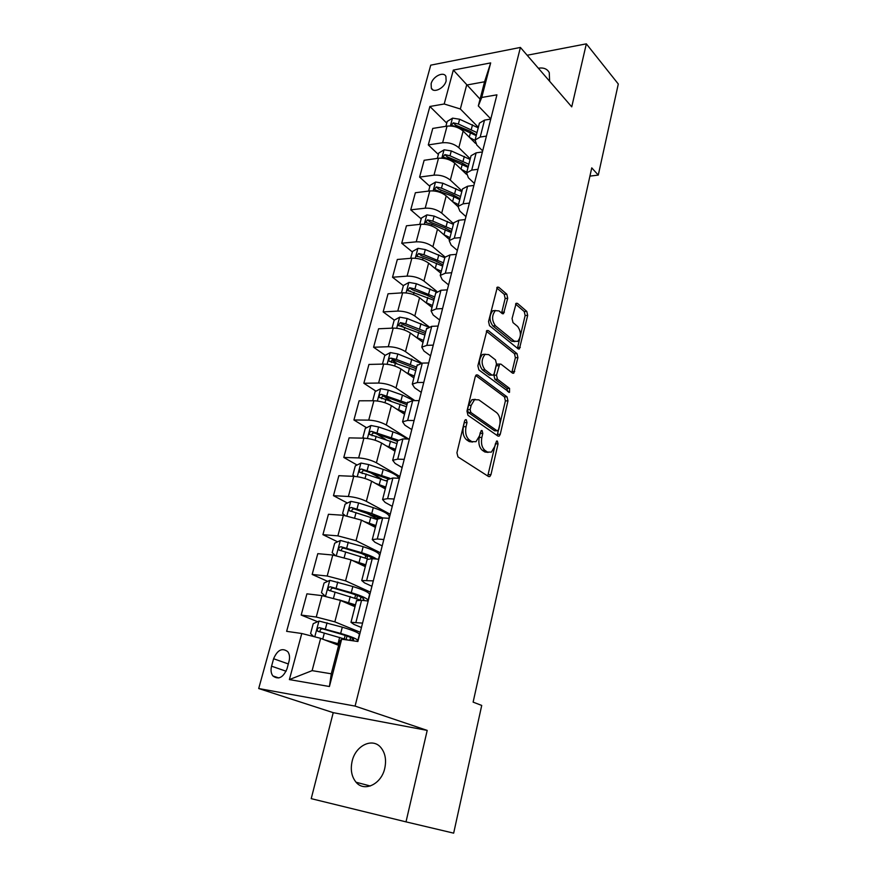 <?xml version="1.0" encoding="UTF-8"?>
<svg xmlns="http://www.w3.org/2000/svg" width="877" height="877" viewBox="0 0 877 877"><rect width="100%" height="100%" fill="white"/><g stroke="black" fill="none" stroke-linecap="round" stroke-linejoin="round"><path stroke-width="1.32" d="M466.301 419.721L465.347 419.71L464.58 420.971L456.928 452.762L457.958 456.906L488.621 476.573L489.815 476.573L490.945 474.698L498.048 443.872L497.38 441.087L496.535 441.065L494.869 446.294L491.383 452.126L487.469 452.061L484.981 450.394C481.89 447.676 480.837 443.356 481.846 437.448L482.788 433.435L482.109 430.585L481.21 430.574L479.5 435.858L475.981 441.69L471.848 441.624L469.272 439.914C466.071 437.108 464.985 432.701 466.027 426.704L467.002 422.626L466.301 419.721M549.616 81.254L549.265 72.605C547.215 68.855 543.576 67.397 538.357 68.22M352.137 761.214C350.274 769.71 351.589 776.715 356.073 782.24C364.295 792.369 381.429 784.181 384.773 768.263C386.516 759.953 385.266 753.113 381.013 747.73C372.736 737.217 355.591 745.384 352.137 761.214M431.122 83.71L431.341 88.27C433.6 93.543 444.475 88.182 446.13 80.903L445.911 76.409C443.619 71.081 432.789 76.485 431.122 83.71M507.717 298.29L506.796 294.19L498.739 287.261L497.347 287.13L488.544 321.53L489.509 325.674L518.143 348.838L519.392 348.936L527.68 315.391L526.792 311.412L517.485 303.398L516.18 303.267L512.069 318.548L512.99 322.593L517.682 326.507C521.278 331.791 521.278 336.757 517.66 341.405L514.273 341.142L495.461 325.816C491.701 320.478 491.668 315.424 495.341 310.633L499.024 310.929L502.181 313.571L503.53 313.692L507.717 298.29L505.152 298.443L504.22 294.354L496.722 287.919M571.738 106.862L586.34 43.85L618.296 84.006L598.278 175.093L591.756 167.869L473.12 702.126L481.725 705.437L453.661 833.15L406.007 821.87L427.209 730.398L355.086 706.095L520.401 47.435L571.738 106.862M477.658 374.983L476.277 374.928L475.268 376.617L466.959 411.127L467.967 415.281L497.983 436.077L499.188 436.11L500.252 434.334L507.969 400.855L507.038 396.864L477.658 374.983L476.167 375.005M477.877 365.786L486.932 330.508L488.325 330.596L517.035 353.65L517.934 357.63L513.769 373.196L512.53 373.12L500.986 364.152L499.693 364.076L496.503 375.181L497.456 379.237L509.559 388.39L509.515 392.348L478.864 369.93L477.877 365.786M287.02 668.756L289.048 661.236C290.002 657.344 289.574 654.154 287.777 651.666C282.186 647.522 277.461 649.879 273.602 658.737L271.563 666.18C270.576 670.149 271.015 673.404 272.89 675.948C278.469 680.026 283.183 677.636 287.02 668.756M355.086 706.095L258.704 688.533L430.739 65.161L520.401 47.435M341.657 639.19L329.423 686.516L289.388 679.587L301.776 633.501L320.642 638.335L312.113 670.642L331.276 673.799L339.75 641.087L341.657 639.19L357.882 641.504L496.93 94.826L481.736 97.468L478.316 105.931L484.564 81.78L466.652 85.047L460.337 108.978L478.36 127.297M446.744 123.12L429.883 106.479L286.636 631.341L301.776 633.501M429.883 106.479L444.2 103.99L453.321 70.083L490.671 62.903L481.736 97.468M427.209 730.398L333.227 712.661L311.214 798.651L406.007 821.87M586.34 43.85L527.154 55.251M333.227 712.661L258.704 688.533M589.925 176.113L598.278 175.093M320.642 638.335L338.643 645.34M480.07 99.134L453.321 70.083M438.379 154.462L428.294 144.924L432.756 128.426L447.051 126.124C453.256 125.597 458.616 127.242 463.144 131.068L475.466 143.335M428.294 144.924L442.622 142.743C448.849 142.26 454.231 143.905 458.803 147.687L470.247 158.836M429.873 186.373L419.601 177.088L424.139 160.283L438.5 158.233C444.738 157.794 450.153 159.439 454.746 163.166L466.4 174.271M419.601 177.088L433.983 175.159C440.243 174.764 445.691 176.409 450.329 180.103L461.982 190.945M421.201 218.866L410.743 209.844L415.369 192.732L429.785 190.934C436.055 190.583 441.526 192.227 446.207 195.867L457.947 206.555M410.743 209.844L425.192 208.189C431.473 207.882 436.976 209.526 441.69 213.122L453.573 223.657M412.376 251.973L401.721 243.225L406.435 225.795L420.905 224.26C427.209 224.008 432.734 225.652 437.491 229.193L449.473 239.564M401.721 243.225L416.224 241.833C422.539 241.635 428.097 243.28 432.898 246.766L445.045 257.016M403.376 285.694L392.523 277.242L397.325 259.471L411.861 258.211C418.197 258.057 423.777 259.702 428.612 263.133L440.824 273.185M392.523 277.242L407.092 276.123C413.44 276.025 419.053 277.669 423.931 281.046L436.834 291.372M394.31 320.138L383.15 311.905L388.04 293.795L402.642 292.819C409.011 292.775 414.657 294.409 419.568 297.742L432.01 307.432M383.15 311.905L397.774 311.083C404.165 311.083 409.833 312.727 414.799 315.994L428.974 326.726M385.222 355.328L373.591 347.237L378.59 328.776L393.236 328.097C399.638 328.162 405.349 329.796 410.348 333.008L423.032 342.348M373.591 347.237L388.281 346.722C394.694 346.832 400.438 348.465 405.481 351.622L421.618 363.144M375.981 391.186L363.856 383.26L368.943 364.437L383.655 364.076C390.09 364.24 395.856 365.873 400.953 368.976L413.867 377.921M363.856 383.26L378.601 383.052C385.047 383.282 390.846 384.915 395.987 387.952L414.898 400.625M366.597 427.746L353.924 419.984L359.11 400.8L373.887 400.756C380.355 401.041 386.176 402.664 391.361 405.645L404.538 414.196M353.924 419.984L368.724 420.116C375.213 420.467 381.067 422.089 386.308 424.994L408.693 439.037M357.071 465.029L343.795 457.454L349.09 437.875L363.911 438.171C370.423 438.577 376.31 440.199 381.583 443.038L395.023 451.195M343.795 457.454L358.649 457.926C365.172 458.397 371.092 460.019 376.419 462.793L399.857 476.474M347.402 503.036L333.468 495.669L338.862 475.696L353.749 476.343C360.283 476.869 366.235 478.491 371.607 481.199L385.31 488.917M333.468 495.669L348.377 496.492C354.933 497.095 360.918 498.706 366.345 501.348L390.243 514.262M337.601 541.811L322.922 534.663L328.437 514.284L343.367 515.281L361.434 520.127L375.411 527.395M322.922 534.663L337.886 535.858L356.062 540.692L380.443 552.806M327.669 581.363L312.168 574.446L317.792 553.661L332.778 555.031L351.052 559.866L365.303 566.652M312.168 574.446L327.187 576.025L345.56 580.848L370.434 592.128M317.617 621.705L301.184 615.062L306.917 593.839L321.969 595.615L340.44 600.416L354.999 606.72M301.184 615.062L316.257 617.046L334.839 621.848L360.228 632.262M361.434 627.515L353.859 624.369L350.986 622.308L362.552 623.119M371.925 586.285L364.503 582.876L361.741 580.519L373.295 580.87M382.197 545.9L374.928 542.238L372.265 539.607L377.274 538.993L383.819 539.519M392.26 506.336L385.135 502.422L382.58 499.528L387.601 498.662L394.124 499.013M402.115 467.573L395.132 463.429L392.677 460.272L397.719 459.153L404.209 459.362M411.784 429.587L404.933 425.213L402.576 421.815L407.63 420.445L414.087 420.511M421.256 392.337L414.547 387.755L412.278 384.126L417.331 382.525L423.766 382.438M430.541 355.821L423.964 351.03L421.782 347.182L426.858 345.363L433.26 345.132M439.651 320.017L433.194 315.029L431.1 310.962L436.187 308.934L442.556 308.572M448.585 284.893L442.249 279.719L440.243 275.444L445.33 273.207L451.677 272.725M457.345 250.438L451.129 245.078L449.199 240.616L454.297 238.182L460.622 237.579M465.95 216.63L459.844 211.105L458.002 206.446L463.1 203.826L469.381 203.102M474.38 183.457L468.395 177.757L466.619 172.922L471.727 170.116L477.987 169.283M482.668 150.888L476.792 145.034L475.093 140.024L480.19 137.053L486.428 136.11M490.802 118.921L478.316 105.931M366.279 555.788L361.795 553.595M375.74 518.033L365.029 512.365M381.802 479.149L369.995 472.407M385.759 439.487L376.003 433.512M390.835 400.91L383.468 396.086M396.656 363.286L392.172 360.162M403.19 326.683L401.052 325.104M410.546 291.285L409.943 290.813M356.533 600.756L361.576 600.263L368.165 601.041M367.156 559.482L372.232 558.66L378.798 559.252M377.548 519.074L382.668 517.912L389.202 518.351M387.744 479.478L392.885 478.009L399.386 478.294M397.719 440.692L402.894 438.928L409.373 439.059M407.498 402.686L412.694 400.636L419.151 400.614M417.09 365.435L422.308 363.111L428.732 362.946M426.485 328.908L431.725 326.332L438.116 326.036M435.694 293.104L440.956 290.265L447.325 289.848M444.738 257.991L444.924 257.246L450.011 254.911L456.347 254.363M453.595 223.547L453.793 222.758L458.89 220.237L465.194 219.568M462.289 189.75L462.508 188.928L467.605 186.22L473.876 185.431M470.828 156.599L471.048 155.733L476.145 152.85L482.394 151.951M479.193 124.052L479.423 123.164L484.532 120.105L490.747 119.097M460.337 108.978L444.2 103.99M312.113 670.642L289.388 679.587M331.276 673.799L329.423 686.516M490.671 62.903L484.564 81.78M464.47 421.453L463.396 426.671C462.354 432.657 463.44 437.053 466.652 439.859L469.272 439.914M472.582 442.03L469.228 441.58L466.652 439.859M488.094 452.4L484.871 451.995L482.383 450.339C479.28 447.61 478.228 443.302 479.237 437.404L480.278 432.547M487.733 475.992L495.527 443.411M497.16 435.518L505.404 400.866L504.472 396.886L475.718 375.531M470.138 409.57L470.85 412.464L497.127 430.826L498.728 429.609L499.682 425.466C500.657 419.71 499.649 415.435 496.645 412.639L478.831 399.846L474.534 399.704L471.168 405.317L470.138 409.57L467.518 409.57L468.23 412.464L470.85 412.464M494.551 430.793L497.127 430.826L494.551 430.793L468.23 412.464M475.268 399.331L471.914 399.715L468.548 405.317L471.168 405.317M467.518 409.57L468.548 405.317M486.329 331.199L514.47 353.716L517.035 353.65M511.806 372.561L515.38 357.695L514.47 353.716M498.257 364.108L497.116 364.141L496.141 365.786L493.915 375.224L494.869 379.27L506.983 388.412L509.559 388.39M507.553 391.482L506.983 388.412M488.686 354.604L485.047 354.396C481.166 359.362 481.166 364.514 485.058 369.853L491.931 375.049L493.236 375.126L494.233 373.449L496.47 363.977L495.516 359.899L488.686 354.604M485.343 354.22L482.449 354.472C478.557 359.427 478.557 364.58 482.449 369.908L485.058 369.853M492.063 375.137L489.333 375.104L482.449 369.908M501.578 313.067L505.152 298.443M495.549 310.502L492.764 310.765C489.07 315.556 489.114 320.609 492.885 325.937L495.461 325.816M514.963 341.591L511.719 341.23L492.885 325.937M517.452 348.29L525.137 315.512L524.249 311.543L515.544 304.067M329.741 641.876L338.873 644.463M324.753 639.936L339.004 643.959M313.637 636.538L310.59 633.556L313.221 623.668L319.085 621.048L342.293 627.176C354.1 630.695 359.767 633.216 359.307 634.74L357.849 640.473M356.413 641.295L357.75 640.89C358.2 639.41 352.499 636.932 340.671 633.435L319.557 627.68C317.507 628.02 316.849 629.171 317.595 631.144L348.476 640.166M348.125 640.046L349.912 640.166L350.592 637.48M320.237 632.01C319.699 629.982 320.489 628.941 322.593 628.886L339.41 633.643C349.232 636.538 353.957 638.609 353.595 639.837L349.912 640.166M344.244 602.071L355.273 605.634M339.147 599.89L355.47 604.878M325.126 596.086L321.486 592.699L324.062 583.019L329.884 580.333L352.839 586.516C364.481 590.144 370.028 592.907 369.469 594.803L368.066 600.307M354.823 597.961L355.602 594.946M367.759 600.986L367.934 600.822C368.483 598.98 362.914 596.25 351.249 592.644L330.388 586.79C328.382 587.13 327.724 588.248 328.415 590.155L360.842 600.186M330.936 590.999C330.585 589.07 331.385 588.105 333.37 588.105L349.956 592.973C359.647 595.976 364.273 598.235 363.834 599.769L362.157 600.328M357.038 562.716L365.556 565.709M352.291 560.458L365.786 564.799M335.157 555.327L332.164 552.674L334.685 543.192L340.473 540.451L363.155 546.678C374.654 550.416 380.07 553.409 379.434 555.656L378.524 559.23M367.386 555.645L365.534 556.435M376.518 559.044C373.712 557.038 368.735 554.911 361.609 552.685L341 546.744C339.026 547.073 338.369 548.169 339.015 550.011L367.595 558.868M364.339 565.216L363.166 565.632M341.449 550.822C341.241 549.002 342.063 548.114 343.916 548.158L360.294 553.124C366.663 555.119 370.927 556.994 373.098 558.737M368.855 523.986L375.619 526.584M364.185 521.563L375.893 525.52M344.979 515.435L342.622 513.462L345.099 504.165L350.855 501.359L358.594 502.938L373.273 507.64C384.619 511.488 389.925 514.7 389.191 517.277L388.928 518.329M379.248 517.562L375.268 518.669M382.756 517.923L371.749 513.527L351.392 507.498C349.463 507.827 348.805 508.89 349.408 510.677L377.406 519.622M375.509 527L374.731 527.044M351.765 511.477C351.677 509.756 352.51 508.934 354.253 509L379.894 517.901M380.114 485.99L385.485 488.226M375.4 483.337L385.792 487.031M354.593 476.386L352.872 475.027L355.306 465.906L361.017 463.056L368.691 464.58L383.194 469.381C392.293 472.506 397.511 475.466 398.86 478.272M387.502 480.41L385.891 480.662M389.531 478.184L361.576 469.031C359.691 469.37 359.033 470.401 359.592 472.133L387.283 481.243M383.863 488.094L383.392 487.272M362.19 473.591C361.565 471.727 362.3 470.752 364.383 470.631L387.974 478.864M390.934 448.706L395.165 450.635M386.121 445.79L395.505 449.298M364.021 438.171L362.925 437.349L365.303 428.414L370.993 425.498L378.59 426.978L392.918 431.868C399.452 434.148 404.067 436.527 406.742 439.004M397.928 440.068L371.563 431.331C369.721 431.67 369.064 432.668 369.579 434.356L396.963 443.619M372.056 435.803C371.585 434.016 372.341 433.095 374.315 433.019L397.533 441.416M401.403 412.157L404.648 413.758M396.437 408.945L405.031 412.3M373.273 400.756L372.78 400.405L375.115 391.646L380.761 388.686L388.303 390.112L402.455 395.088L413.834 400.636M407.356 403.234L381.352 394.376C379.544 394.705 378.886 395.68 379.368 397.314L406.457 406.731M403.672 413.637L404.22 413.527M381.758 398.761C381.418 397.051 382.175 396.174 384.049 396.141L406.972 404.725M411.565 376.332L413.955 377.603M406.435 372.769L414.361 376.014M382.46 364.098L384.729 355.58L390.342 352.576L397.818 353.957L420.774 363.221M416.652 367.123L396.382 359.406L390.956 358.123C389.18 358.452 388.522 359.417 388.971 360.995L415.764 370.554M391.285 362.431C391.043 360.798 391.822 359.987 393.598 359.976L416.235 368.746M421.486 341.208L423.087 342.129M416.137 337.261L423.525 340.419M392.052 328.151L394.168 320.215L399.748 317.167L407.158 318.494L428.239 326.978M425.762 331.703L405.755 323.843L400.372 322.583L398.399 325.378L424.896 335.069M400.372 322.583L402.971 324.501L425.323 333.435M431.21 306.807L432.032 307.334M425.575 302.422L432.504 305.503M401.458 292.907L403.42 285.518L408.967 282.416L416.323 283.709L436.264 291.844M434.707 296.952L414.942 288.961L409.614 287.7L407.641 290.44L433.852 300.252M409.614 287.7L412.157 289.695L427.198 295.308L434.236 298.805M434.784 268.219L441.317 271.245M410.677 258.32L412.508 251.469L418.022 248.334L425.312 249.572L444.803 257.717M443.488 262.848L423.953 254.725L418.669 253.486L416.707 256.161L423.098 257.981L442.644 266.093M418.669 253.486L421.179 255.547L436.044 261.225L442.973 264.81M443.784 234.641L449.978 237.623M419.732 224.38L421.42 218.055L426.902 214.876L434.126 216.082L453.387 224.348M452.093 229.379L432.799 221.136L427.57 219.908L425.608 222.517L431.955 224.326L451.271 232.569M427.57 219.908L430.026 222.034L444.727 227.79L451.567 231.451M460.546 196.525L441.482 188.16L436.297 186.954L434.345 189.509L453.869 196.7L452.587 201.677L458.463 204.615M428.612 191.087L430.168 185.255L435.617 182.032L442.786 183.205L461.817 191.592M453.869 196.7L459.745 199.66M436.297 186.954L438.708 189.147L453.245 194.957L459.986 198.695M461.181 169.305L466.805 172.221M437.327 158.397L438.763 153.047L444.168 149.803L451.282 150.932L470.094 159.428M468.844 164.273L450 155.799L444.869 154.593L442.918 157.104L449.188 158.88L468.055 167.343M444.869 154.593L447.237 156.851L461.609 162.727L468.263 166.542M469.612 137.514L474.961 140.386M445.889 126.31L447.193 121.432L452.576 118.143L459.636 119.239L478.228 127.834M477 132.602L458.375 124.019L453.277 122.835L451.348 125.29L457.575 127.044L476.222 135.617M453.277 122.835L455.601 125.148L469.82 131.079L476.386 134.959M463.144 131.068L458.803 147.687M454.746 163.166L450.329 180.103M446.207 195.867L441.69 213.122M437.491 229.193L432.898 246.766M428.612 263.133L423.931 281.046M419.568 297.742L414.799 315.994M410.348 333.008L405.481 351.622M400.953 368.976L395.987 387.952M391.361 405.645L386.308 424.994M381.583 443.038L376.419 462.793M371.607 481.199L366.345 501.348M361.434 520.127L356.062 540.692M351.052 559.866L345.56 580.848M340.44 600.416L334.839 621.848M361.576 600.263L355.952 622.253M321.969 595.615L316.257 617.046M332.778 555.031L327.187 576.025M372.232 558.66L366.718 580.179M343.367 515.281L337.886 535.858M382.668 517.912L377.274 538.993M353.749 476.343L348.377 496.492M392.885 478.009L387.601 498.662M363.911 438.171L358.649 457.926M402.894 438.928L397.719 459.153M373.887 400.756L368.724 420.116M412.694 400.636L407.63 420.445M383.655 364.076L378.601 383.052M422.308 363.111L417.331 382.525M393.236 328.097L388.281 346.722M431.725 326.332L426.858 345.363M402.642 292.819L397.774 311.083M440.956 290.265L436.187 308.934M411.861 258.211L407.092 276.123M450.011 254.911L445.33 273.207M420.905 224.26L416.224 241.833M458.89 220.237L454.297 238.182M429.785 190.934L425.192 208.189M467.605 186.22L463.1 203.826M438.5 158.233L433.983 175.159M476.145 152.85L471.727 170.116M447.051 126.124L442.622 142.743M484.532 120.105L480.19 137.053M286.11 671.234L271.563 666.18M288.314 663.955L273.602 658.737M463.396 426.671L466.027 426.704M469.228 441.58L471.848 441.624M480.19 433.391L482.788 433.435M479.237 437.404L481.846 437.448M482.383 450.339L484.981 450.394M484.871 451.995L487.469 452.061M495.461 443.817L498.048 443.872M488.346 474.6L490.945 474.698M464.382 422.604L467.002 422.626M504.472 396.886L507.038 396.864M505.404 400.866L507.969 400.855M497.665 434.29L500.252 434.334M486.735 330.673L488.325 330.596M515.38 357.695L517.934 357.63M512.168 371.607L514.722 371.552M496.141 365.786L498.728 365.72M493.915 375.224L496.503 375.181M494.869 379.27L497.456 379.237M489.333 375.104L491.931 375.049M501.863 312.278L504.428 312.146M511.719 341.23L514.273 341.142M515.928 303.486L517.485 303.398M524.249 311.543L526.792 311.412M525.137 315.512L527.68 315.391M517.759 347.435L520.313 347.358M497.073 287.371L498.739 287.261M504.22 294.354L506.796 294.19M318.932 621.113L314.766 636.823M339.651 637.393L338.018 643.674M346.152 639.377L347.007 636.055M342.293 627.176L340.671 633.435M324.337 633.041L322.725 639.147M327.033 622.802L325.378 629.072M322.593 628.886L319.557 627.68M329.741 580.399L325.553 596.163M350.241 596.524L348.64 602.674M354.604 606.555L354.878 605.481M356.654 598.585L357.454 595.505M360.228 599.934L360.962 597.04M352.839 586.516L351.249 592.644M335.124 592.063L333.545 598.048M337.766 582.032L336.143 588.171M333.37 588.105L330.388 586.79M340.331 540.517L336.351 555.525M360.622 556.478L359.055 562.519M364.92 566.476L365.161 565.544M366.948 558.627L367.682 555.766M370.839 558.561L371.124 557.421M363.155 546.678L361.609 552.685M345.691 551.918L344.255 557.377M348.29 542.085L346.7 548.103M343.916 548.158L341 546.744M350.701 501.436L346.919 515.709M370.785 517.244L369.25 523.163M377.022 519.469L377.483 517.671M373.273 507.64L371.749 513.527M356.051 512.574L354.747 517.54M358.594 502.938L357.038 508.835M354.253 509L351.392 507.498M360.875 463.122L357.268 476.693M380.75 478.798L379.248 484.586M386.91 481.078L387.064 480.453M383.194 469.381L381.703 475.148M366.202 474.018L365.029 478.502M368.691 464.58L367.167 470.368M364.383 470.631L361.576 469.031M370.839 425.575L367.419 438.467M390.528 441.098L389.048 446.777M392.918 431.868L391.449 437.524M376.156 436.231L375.104 440.243M378.59 426.978L377.099 432.646M374.315 433.019L371.563 431.331M380.618 388.752L377.373 400.997M400.109 404.144L398.662 409.712M402.455 395.088L401.019 400.636M385.913 399.188L384.97 402.74M388.303 390.112L386.834 395.67M384.049 396.141L381.352 394.376M390.199 352.653L387.119 364.251M409.493 367.891L408.079 373.361M411.795 359.011L410.392 364.448M395.483 362.859L394.661 365.983M397.818 353.957L396.382 359.406M393.598 359.976L390.956 358.123M399.605 317.244L396.689 328.228M418.713 332.35L417.32 337.711M420.971 323.635L419.59 328.974M404.856 327.231L404.144 329.938M407.158 318.494L405.755 323.843M408.825 282.493L406.062 292.896M427.757 297.467L426.386 302.729M429.971 288.928L428.612 294.157M414.065 292.271L413.462 294.584M416.323 283.709L414.942 288.961M417.88 248.41L415.27 258.244M436.625 263.253L435.288 268.406M438.796 254.856L437.47 259.998M423.098 257.981L422.593 259.899M425.312 249.572L423.953 254.725M426.759 214.953L424.293 224.238M445.33 229.664L444.014 234.729M447.456 221.432L446.152 226.474M431.955 224.326L431.55 225.871M434.126 216.082L432.799 221.136M435.474 182.12L433.15 190.868M455.963 188.621L454.681 193.565M440.66 191.296L440.342 192.48M442.786 183.205L441.482 188.16M444.036 149.879L441.844 158.123M462.256 164.339L461.017 169.14M464.317 156.402L463.056 161.258M449.188 158.88L448.969 159.713M451.282 150.932L450 155.799M452.444 118.231L450.383 125.97M470.5 132.559L469.294 137.196M472.517 124.775L471.278 129.544M459.636 119.239L458.375 124.019M370.324 786L356.073 782.24M432.953 89.892L431.341 88.27M356.61 600.471L350.986 622.308M367.244 559.131L361.741 580.519M377.658 518.658L372.265 539.607M387.853 479.017L382.58 499.528M397.851 440.177L392.677 460.272M407.641 402.126L402.576 421.815M417.244 364.821L412.278 384.126M426.65 328.261L421.782 347.182M435.88 292.403L431.1 310.962M444.924 257.246L440.243 275.444M453.793 222.758L449.199 240.616M462.508 188.928L458.002 206.446M471.048 155.733L466.619 172.922M479.423 123.164L475.093 140.024M278.831 677.965L272.89 675.948M488.555 476.529L489.815 476.573M497.993 436.099L499.188 436.11M471.914 399.715L474.534 399.704M512.672 373.218L513.769 373.196M497.116 364.141L499.693 364.076M508.726 392.359L509.515 392.348M482.449 354.472L485.047 354.396M502.433 313.747L503.53 313.692M492.764 310.765L495.341 310.633M518.329 348.969L519.392 348.936M345.165 635.408L344.288 638.774M319.25 631.802L317.595 631.144M353.058 604.812L352.806 605.777M329.796 590.769L328.415 590.155M365.599 556.15L365.139 557.969M340.232 550.592L339.015 550.011M350.493 511.247L349.408 510.677M360.579 472.692L359.592 472.133M370.489 434.904L369.579 434.356M380.19 397.851L379.368 397.314M389.728 361.51L388.971 360.995M399.079 325.871L398.399 325.378M408.254 290.912L407.641 290.44M417.266 256.621L416.707 256.161"/></g></svg>
